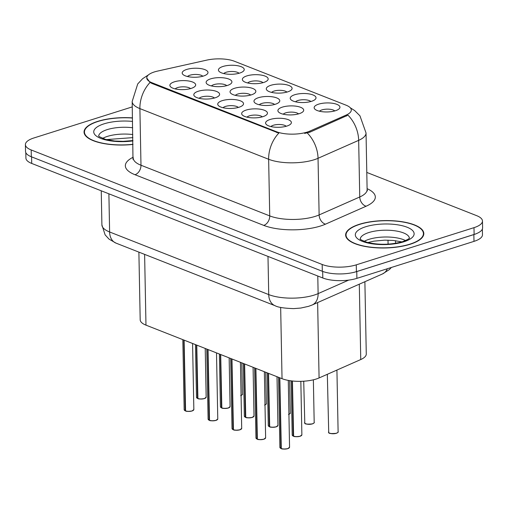 <?xml version="1.0" encoding="UTF-8"?>
<svg xmlns="http://www.w3.org/2000/svg" width="508" height="508" viewBox="0 0 508 508"><rect width="100%" height="100%" fill="white"/><g stroke="black" fill="none" stroke-linecap="round" stroke-linejoin="round"><path stroke-width="0.76" d="M246.888 75.895A12.897 4.515 178.9 0 1 262.757 75.387A12.897 4.515 178.9 0 1 267.259 80.651A12.897 4.515 178.9 0 1 263.633 82.487A12.897 4.515 178.9 0 1 243.332 81.109A12.897 4.515 178.9 0 1 246.888 75.895M262.979 82.683A8.064 2.826 -1.1 0 0 250.114 81.661A8.064 2.826 -1.1 0 0 247.688 82.975M270.815 85.312A12.897 4.515 178.9 0 1 286.69 84.804A12.897 4.515 178.9 0 1 291.186 90.068A12.897 4.515 178.9 0 1 287.566 91.904A12.897 4.515 178.9 0 1 267.259 90.526A12.897 4.515 178.9 0 1 270.815 85.312M286.906 92.1A8.064 2.826 -1.1 0 0 274.047 91.078A8.064 2.826 -1.1 0 0 271.615 92.392M294.748 94.729A12.897 4.515 178.9 0 1 310.617 94.221A12.897 4.515 178.9 0 1 315.112 99.485A12.897 4.515 178.9 0 1 311.493 101.321A12.897 4.515 178.9 0 1 291.192 99.943A12.897 4.515 178.9 0 1 294.748 94.729M310.832 101.517A8.064 2.826 -1.1 0 0 297.974 100.495A8.064 2.826 -1.1 0 0 295.542 101.81M318.675 104.146A12.897 4.515 178.9 0 1 334.543 103.638A12.897 4.515 178.9 0 1 339.039 108.903A12.897 4.515 178.9 0 1 335.42 110.738A12.897 4.515 178.9 0 1 315.119 109.36A12.897 4.515 178.9 0 1 318.675 104.146M334.766 110.934A8.064 2.826 -1.1 0 0 321.901 109.912A8.064 2.826 -1.1 0 0 319.469 111.227M222.961 66.478A12.897 4.515 178.9 0 1 238.83 65.97A12.897 4.515 178.9 0 1 243.326 71.234A12.897 4.515 178.9 0 1 239.706 73.069A12.897 4.515 178.9 0 1 219.405 71.692A12.897 4.515 178.9 0 1 222.961 66.478M239.052 73.266A8.064 2.826 -1.1 0 0 226.187 72.244A8.064 2.826 -1.1 0 0 223.755 73.558M210.649 78.861A12.897 4.515 178.9 0 1 226.517 78.353A12.897 4.515 178.9 0 1 231.013 83.61A12.897 4.515 178.9 0 1 227.394 85.452A12.897 4.515 178.9 0 1 207.093 84.074A12.897 4.515 178.9 0 1 210.649 78.861M226.733 85.642A8.064 2.826 -1.1 0 0 213.874 84.626A8.064 2.826 -1.1 0 0 211.442 85.935M234.575 88.278A12.897 4.515 178.9 0 1 250.444 87.77A12.897 4.515 178.9 0 1 254.94 93.028A12.897 4.515 178.9 0 1 251.32 94.863A12.897 4.515 178.9 0 1 231.019 93.491A12.897 4.515 178.9 0 1 234.575 88.278M250.666 95.059A8.064 2.826 -1.1 0 0 237.801 94.043A8.064 2.826 -1.1 0 0 235.369 95.352M258.502 97.688A12.897 4.515 178.9 0 1 274.371 97.187A12.897 4.515 178.9 0 1 278.873 102.445A12.897 4.515 178.9 0 1 275.247 104.28A12.897 4.515 178.9 0 1 254.946 102.908A12.897 4.515 178.9 0 1 258.502 97.688M274.593 104.477A8.064 2.826 -1.1 0 0 261.728 103.461A8.064 2.826 -1.1 0 0 259.296 104.769M282.429 107.105A12.897 4.515 178.9 0 1 298.304 106.604A12.897 4.515 178.9 0 1 302.8 111.862A12.897 4.515 178.9 0 1 299.18 113.697A12.897 4.515 178.9 0 1 278.873 112.325A12.897 4.515 178.9 0 1 282.429 107.105M298.52 113.894A8.064 2.826 -1.1 0 0 285.655 112.871A8.064 2.826 -1.1 0 0 283.229 114.186M186.715 69.444A12.897 4.515 178.9 0 1 202.59 68.936A12.897 4.515 178.9 0 1 207.086 74.193A12.897 4.515 178.9 0 1 203.467 76.035A12.897 4.515 178.9 0 1 183.159 74.657A12.897 4.515 178.9 0 1 186.715 69.444M202.806 76.225A8.064 2.826 -1.1 0 0 189.948 75.209A8.064 2.826 -1.1 0 0 187.516 76.524M198.33 91.237A12.897 4.515 178.9 0 1 214.205 90.729A12.897 4.515 178.9 0 1 218.7 95.993A12.897 4.515 178.9 0 1 215.081 97.828A12.897 4.515 178.9 0 1 194.774 96.45A12.897 4.515 178.9 0 1 198.33 91.237M214.42 98.019A8.064 2.826 -1.1 0 0 201.555 97.003A8.064 2.826 -1.1 0 0 199.13 98.317M222.256 100.654A12.897 4.515 178.9 0 1 238.131 100.146A12.897 4.515 178.9 0 1 242.627 105.41A12.897 4.515 178.9 0 1 239.008 107.245A12.897 4.515 178.9 0 1 218.707 105.867A12.897 4.515 178.9 0 1 222.256 100.654M238.347 107.436A8.064 2.826 -1.1 0 0 225.489 106.42A8.064 2.826 -1.1 0 0 223.056 107.734M246.19 110.071A12.897 4.515 178.9 0 1 262.058 109.563A12.897 4.515 178.9 0 1 266.554 114.821A12.897 4.515 178.9 0 1 262.934 116.662A12.897 4.515 178.9 0 1 242.634 115.284A12.897 4.515 178.9 0 1 246.19 110.071M262.28 116.853A8.064 2.826 -1.1 0 0 249.415 115.837A8.064 2.826 -1.1 0 0 246.983 117.151M270.116 119.488A12.897 4.515 178.9 0 1 285.985 118.98A12.897 4.515 178.9 0 1 290.481 124.238A12.897 4.515 178.9 0 1 286.861 126.079A12.897 4.515 178.9 0 1 266.56 124.701A12.897 4.515 178.9 0 1 270.116 119.488M286.207 126.27A8.064 2.826 -1.1 0 0 273.342 125.254A8.064 2.826 -1.1 0 0 270.91 126.568M174.403 81.82A12.897 4.515 178.9 0 1 190.271 81.312A12.897 4.515 178.9 0 1 194.774 86.576A12.897 4.515 178.9 0 1 191.148 88.411A12.897 4.515 178.9 0 1 170.847 87.033A12.897 4.515 178.9 0 1 174.403 81.82M190.494 88.608A8.064 2.826 -1.1 0 0 177.629 87.586A8.064 2.826 -1.1 0 0 175.203 88.9M364.884 281.711L366.274 354.006A24.187 8.471 178.9 0 1 360.75 359.55L319.081 377.946A24.187 8.471 178.9 0 1 316.128 379.051A24.187 8.471 178.9 0 1 282.035 378.682L145.974 325.139A24.187 8.471 178.9 0 1 140.189 319.792L138.887 252.127M309.867 131.089A21.768 7.626 178.9 0 1 307.207 132.08A21.768 7.626 178.9 0 1 276.523 131.75L151.962 82.728A21.768 7.626 178.9 0 1 146.749 77.921A21.768 7.626 178.9 0 1 157.474 71.114L206.851 60.103A21.768 7.626 178.9 0 1 234.442 61.258L346.088 105.194A21.768 7.626 178.9 0 1 351.295 110.001A21.768 7.626 178.9 0 1 346.323 114.992L309.867 131.089L309.886 132.182L304.609 133.407M410.108 244.278A39.103 13.697 -1.1 0 0 423.818 233.534A39.103 13.697 -1.1 0 0 400.977 221.558A39.103 13.697 -1.1 0 0 359.34 224.295A39.103 13.697 -1.1 0 0 345.63 235.039A39.103 13.697 -1.1 0 0 368.471 247.015A39.103 13.697 -1.1 0 0 410.108 244.278M132.493 117.888A39.103 13.697 -1.1 0 0 97.765 121.355A39.103 13.697 -1.1 0 0 84.049 132.099A39.103 13.697 -1.1 0 0 133.001 144.431M350.285 107.779L354.743 110.636L359.95 115.818L366.033 132.969A32.252 11.297 178.9 0 1 358.661 140.354L318.04 158.293A32.252 11.297 178.9 0 1 314.103 159.766A32.252 11.297 178.9 0 1 268.643 159.271A28.219 20.218 -68.5 0 1 278.809 133.128L151.975 83.471L150.063 82.455L146.749 77.965M132.277 106.89L33.884 137.973A24.187 8.471 -1.1 0 0 25.4 144.615L25.533 151.409A24.187 8.471 -1.1 0 0 31.318 156.756L322.307 271.272A24.187 8.471 -1.1 0 0 356.406 271.64L474.116 234.455A24.187 8.471 -1.1 0 0 482.6 227.813L482.467 221.018A24.187 8.471 -1.1 0 0 476.682 215.671L366.789 172.428M150.063 82.455A28.219 20.218 111.5 0 0 139.897 108.604L268.643 159.271L269.729 215.9A32.252 11.297 -1.1 0 0 315.189 216.389A32.252 11.297 -1.1 0 0 319.126 214.922L359.753 196.983L358.661 140.354A28.219 20.276 -113.8 0 0 347.993 115.151L309.886 132.182M25.4 144.615A24.187 8.471 -1.1 0 0 31.191 149.962L322.18 264.478A24.187 8.471 -1.1 0 0 356.273 264.846L473.989 227.66A24.187 8.471 -1.1 0 0 482.467 221.018M25.813 152.635L25.914 158.09A24.187 8.471 -1.1 0 0 31.706 163.436L322.802 277.99A24.187 8.471 -1.1 0 0 356.895 278.359L473.996 241.37A24.187 8.471 -1.1 0 0 482.479 234.728L482.365 229.051M352.673 272.625A24.187 8.471 -1.1 0 0 356.762 271.564L473.862 234.575A24.187 8.471 -1.1 0 0 477.291 233.255M185.261 410.845L184.169 409.721A4.839 1.695 -1.1 0 0 185.198 410.737L185.471 410.807M192.043 410.972A4.674 1.638 178.9 0 1 185.591 410.953L184.112 340.144M185.198 410.737L183.839 340.036M197.574 398.469L196.488 397.345A4.839 1.695 -1.1 0 0 197.51 398.361L197.783 398.431M205.74 397.866A4.674 1.638 178.9 0 1 204.362 398.596A4.674 1.638 178.9 0 1 197.904 398.577L196.761 345.123M197.51 398.361L196.488 345.015M359.6 224.403A38.697 13.551 -1.1 0 0 346.031 235.033A38.697 13.551 -1.1 0 0 368.637 246.888A38.697 13.551 -1.1 0 0 409.842 244.17A38.697 13.551 -1.1 0 0 423.418 233.547A38.697 13.551 -1.1 0 0 400.806 221.685A38.697 13.551 -1.1 0 0 359.6 224.403M132.493 118.034A38.697 13.551 -1.1 0 0 98.025 121.456A38.697 13.551 -1.1 0 0 84.455 132.086A38.697 13.551 -1.1 0 0 132.994 144.291M209.188 420.262L208.102 419.138A4.839 1.695 -1.1 0 0 209.125 420.154L209.398 420.224M217.354 419.659A4.674 1.638 178.9 0 1 215.976 420.389A4.674 1.638 178.9 0 1 209.518 420.37L208.039 349.561M209.125 420.154L207.766 349.453M233.115 429.679L232.029 428.555A4.839 1.695 -1.1 0 0 233.051 429.571L233.324 429.641M241.281 429.076A4.674 1.638 178.9 0 1 239.903 429.806A4.674 1.638 178.9 0 1 233.445 429.787L231.966 358.978M233.051 429.571L231.692 358.87M257.042 439.096L255.956 437.972A4.839 1.695 -1.1 0 0 256.978 438.988L257.251 439.058M265.214 438.493A4.674 1.638 178.9 0 1 263.83 439.223A4.674 1.638 178.9 0 1 257.372 439.204L255.899 368.395M256.978 438.988L255.626 368.287M280.968 448.513L279.883 447.389A4.839 1.695 -1.1 0 0 280.911 448.405L281.184 448.475M287.757 448.64A4.674 1.638 178.9 0 1 281.305 448.621L279.825 377.812M280.911 448.405L279.552 377.704M221.501 407.886L220.415 406.762A4.839 1.695 -1.1 0 0 221.437 407.772L221.71 407.848M228.289 408.013A4.674 1.638 178.9 0 1 221.831 407.994L220.688 354.54M221.437 407.772L220.415 354.432M245.428 417.303L244.342 416.179A4.839 1.695 -1.1 0 0 245.364 417.189L245.637 417.265M253.6 416.7A4.674 1.638 178.9 0 1 252.216 417.43A4.674 1.638 178.9 0 1 245.764 417.411L244.615 363.957M245.364 417.189L244.342 363.849M269.361 426.72L268.268 425.596A4.839 1.695 -1.1 0 0 269.297 426.606L269.57 426.682M276.142 426.847A4.674 1.638 178.9 0 1 269.691 426.828L268.541 373.374M269.297 426.606L268.268 373.266M293.287 436.137L292.202 435.013A4.839 1.695 -1.1 0 0 293.224 436.023L293.497 436.099M301.454 435.534A4.674 1.638 178.9 0 1 300.076 436.264A4.674 1.638 178.9 0 1 293.618 436.245L292.437 381.006M293.224 436.023L292.163 380.975M317.633 302.577L319.081 377.946M151.962 82.728L151.975 83.471M346.323 114.992L346.342 116.084M276.523 131.75L276.536 132.493M280.664 307.404L282.035 378.682M359.302 284.175L360.75 359.55M144.615 254.381L145.974 325.139M134.995 174.72A8.064 5.779 111.5 0 0 140.983 165.233L269.729 215.9A8.064 5.779 111.5 0 1 263.741 225.387L134.995 174.72A40.31 14.116 178.9 0 1 133.242 157.188M133.261 158.102A32.252 11.297 -1.1 0 0 140.983 165.233L139.897 108.604A32.252 11.297 178.9 0 1 132.175 101.479L132.988 159.372M307.257 132.975A28.219 20.276 -113.8 0 1 318.04 158.293L319.126 214.922A8.064 5.791 66.2 0 0 325.488 224.161A40.31 14.116 178.9 0 1 263.741 225.387M367.1 188.678A40.31 14.116 178.9 0 1 366.116 206.223L325.488 224.161M31.191 149.962L31.318 156.756M322.18 264.478L322.307 271.272M356.273 264.846L356.406 271.64M473.989 227.66L474.116 234.455M366.116 206.223A8.064 5.791 66.2 0 1 359.753 196.983A32.252 11.297 -1.1 0 0 367.119 189.592L367.443 190.849M108.89 193.808L109.62 231.978A16.123 11.551 111.5 0 0 115.976 243.11L108.966 239.065L105.118 234.861L101.898 224.847A32.252 11.297 -1.1 0 0 109.62 231.978L268.726 294.589A32.252 11.297 -1.1 0 0 314.179 295.084A32.252 11.297 -1.1 0 0 318.122 293.611L317.786 276.015M267.989 256.419L268.726 294.589A16.123 11.551 111.5 0 0 275.082 305.721L115.976 243.11M473.996 241.37L473.862 234.575M356.895 278.359L356.762 271.564M322.802 277.99L322.675 271.412M31.706 163.436L31.579 156.858M388.08 244.157L388.004 240.151M391.408 267.456L389.369 269.577L382.511 273.933L312.198 304.978A16.123 11.589 -113.8 0 0 318.122 293.611L348.704 280.105M382.511 273.933A16.123 11.589 -113.8 0 0 387.344 268.745M185.471 410.845A4.839 1.695 -1.1 0 0 192.151 410.864A4.839 1.695 -1.1 0 0 193.846 409.537L192.094 410.978C188.322 411.493 186.138 411.486 185.534 410.953M193.427 410.242A4.674 1.638 178.9 0 1 192.126 410.947M185.21 410.794A4.674 1.638 178.9 0 1 184.614 410.413M197.783 398.462A4.839 1.695 -1.1 0 0 204.464 398.488A4.839 1.695 -1.1 0 0 206.159 397.161L204.406 398.602C200.635 399.117 198.45 399.11 197.847 398.577M197.523 398.418A4.674 1.638 178.9 0 1 196.926 398.031M241.065 395.402A4.839 1.695 -1.1 0 0 242.399 394.195C242.881 394.316 242.297 394.799 240.652 395.637M241.986 394.906A4.674 1.638 178.9 0 1 241.071 395.465M405.53 240.57A24.575 8.604 -1.1 0 0 368.986 239.331A24.575 8.604 -1.1 0 0 364.173 241.364M409.365 238.081A24.575 8.604 -1.1 0 0 394.678 230.765A24.575 8.604 -1.1 0 0 368.859 232.537A24.575 8.604 -1.1 0 0 360.248 239.02M365.633 226.771A29.413 10.3 -1.1 0 0 362.356 241.351A29.413 10.3 -1.1 0 0 403.816 241.802A29.413 10.3 -1.1 0 0 407.086 227.222A29.413 10.3 -1.1 0 0 365.633 226.771M132.81 134.569A24.575 8.604 -1.1 0 0 107.41 136.392A24.575 8.604 -1.1 0 0 102.597 138.424M132.677 127.768A24.575 8.604 -1.1 0 0 107.283 129.597A24.575 8.604 -1.1 0 0 98.673 136.081M132.556 121.425A29.413 10.3 -1.1 0 0 104.051 123.831A29.413 10.3 -1.1 0 0 97.669 136.919A29.413 10.3 -1.1 0 0 132.931 140.894M209.398 420.262A4.839 1.695 -1.1 0 0 216.078 420.281A4.839 1.695 -1.1 0 0 217.773 418.954L216.021 420.395C212.249 420.91 210.064 420.903 209.461 420.37M209.137 420.211A4.674 1.638 178.9 0 1 208.54 419.83M233.324 429.679A4.839 1.695 -1.1 0 0 240.005 429.698A4.839 1.695 -1.1 0 0 241.7 428.371L239.947 429.812C236.182 430.327 233.991 430.32 233.388 429.787M233.064 429.628A4.674 1.638 178.9 0 1 232.474 429.247M257.251 439.096A4.839 1.695 -1.1 0 0 263.931 439.115A4.839 1.695 -1.1 0 0 265.627 437.788L263.874 439.23C260.109 439.744 257.918 439.738 257.315 439.204M256.991 439.045A4.674 1.638 178.9 0 1 256.4 438.664M281.184 448.513A4.839 1.695 -1.1 0 0 287.858 448.532A4.839 1.695 -1.1 0 0 289.56 447.205L287.807 448.647C284.036 449.161 281.851 449.155 281.248 448.621M289.141 447.91A4.674 1.638 178.9 0 1 287.839 448.615M280.924 448.462A4.674 1.638 178.9 0 1 280.327 448.081M264.998 404.819A4.839 1.695 -1.1 0 0 266.332 403.612C266.808 403.733 266.224 404.216 264.579 405.054M265.913 404.317A4.674 1.638 178.9 0 1 264.998 404.882M288.925 414.23A4.839 1.695 -1.1 0 0 290.259 413.029C290.735 413.15 290.151 413.633 288.506 414.471M289.839 413.734A4.674 1.638 178.9 0 1 288.925 414.299M304.514 422.631A4.839 1.695 -1.1 0 0 307.34 424.116A4.839 1.695 -1.1 0 0 312.49 423.774A4.839 1.695 -1.1 0 0 314.185 422.446C314.662 422.567 314.077 423.05 312.433 423.888C307.315 424.345 304.768 424.129 304.794 423.24L303.721 381.21M312.388 423.888A4.674 1.638 178.9 0 1 304.959 423.323M313.773 423.151A4.674 1.638 178.9 0 1 312.471 423.856M328.441 432.048A4.839 1.695 -1.1 0 0 331.267 433.534A4.839 1.695 -1.1 0 0 336.417 433.191A4.839 1.695 -1.1 0 0 338.112 431.864C338.588 431.984 338.004 432.467 336.36 433.305C331.241 433.762 328.695 433.546 328.727 432.657L327.33 374.307M336.315 433.305A4.674 1.638 178.9 0 1 328.886 432.74M337.699 432.568A4.674 1.638 178.9 0 1 336.398 433.273M221.71 407.88A4.839 1.695 -1.1 0 0 228.39 407.905A4.839 1.695 -1.1 0 0 230.086 406.578L228.333 408.013C224.568 408.534 222.377 408.527 221.774 407.994M229.673 407.283A4.674 1.638 178.9 0 1 228.371 407.988M221.45 407.835A4.674 1.638 178.9 0 1 220.859 407.448M245.643 417.297A4.839 1.695 -1.1 0 0 252.317 417.322A4.839 1.695 -1.1 0 0 254.013 415.989L252.26 417.43C248.495 417.951 246.31 417.938 245.707 417.411M245.383 417.252A4.674 1.638 178.9 0 1 244.786 416.865M269.57 426.714A4.839 1.695 -1.1 0 0 276.244 426.739A4.839 1.695 -1.1 0 0 277.946 425.406L276.193 426.847C272.421 427.368 270.237 427.355 269.634 426.828M277.527 426.117A4.674 1.638 178.9 0 1 276.225 426.822M269.31 426.669A4.674 1.638 178.9 0 1 268.713 426.282M293.497 436.131A4.839 1.695 -1.1 0 0 300.177 436.156A4.839 1.695 -1.1 0 0 301.873 434.823L300.12 436.264C296.348 436.785 294.164 436.772 293.56 436.245M293.237 436.086A4.674 1.638 178.9 0 1 292.64 435.699M148.438 74.892L142.659 78.677L137.725 83.928L132.175 101.479M366.033 132.969L367.119 189.592M312.198 304.978L308.572 306.337L300.812 308.051L293.681 308.61C284.131 308.299 277.933 307.334 275.082 305.721M395.573 243.326L395.522 240.697M101.898 224.847L101.251 190.805M193.846 409.537L192.576 343.478M184.169 409.721L182.823 339.642M206.159 397.161L205.226 348.456M196.488 397.345L195.472 344.621M242.399 394.195L241.802 362.852M409.442 237.96C409.613 238.557 407.283 239.808 402.444 241.719C390.677 244.894 378.898 245.104 367.113 242.341C356.73 238.398 361.48 239.154 360.166 238.906M346.069 236.988L346.031 235.033M423.45 235.502L423.418 233.547M401.892 241.891L393.306 240.455L384.753 240.151L373.875 241.16L367.855 242.545M132.925 140.551L123.133 141.338L114.719 141.021L105.537 139.402L99.308 136.677L98.584 135.96M84.493 134.048L84.455 132.086M132.867 137.63L106.28 139.598M217.773 418.954L216.503 352.895M208.102 419.138L206.756 349.06M241.7 428.371L240.43 362.312M232.029 428.555L230.683 358.477M265.627 437.788L264.363 371.729M255.956 437.972L254.61 367.894M289.56 447.205L288.277 380.403M279.883 447.389L278.536 377.304M266.332 403.612L265.728 372.269M290.259 413.029L289.636 380.638M314.185 422.446L313.366 379.813M338.112 431.864L336.925 370.065M230.086 406.578L229.152 357.873M220.415 406.762L219.399 354.032M254.013 415.989L253.079 367.29M244.342 416.179L243.332 363.449M277.946 425.406L277.006 376.707M268.268 425.596L267.259 372.866M301.873 434.823L300.844 381.337M292.202 435.013L291.16 380.854"/></g></svg>
